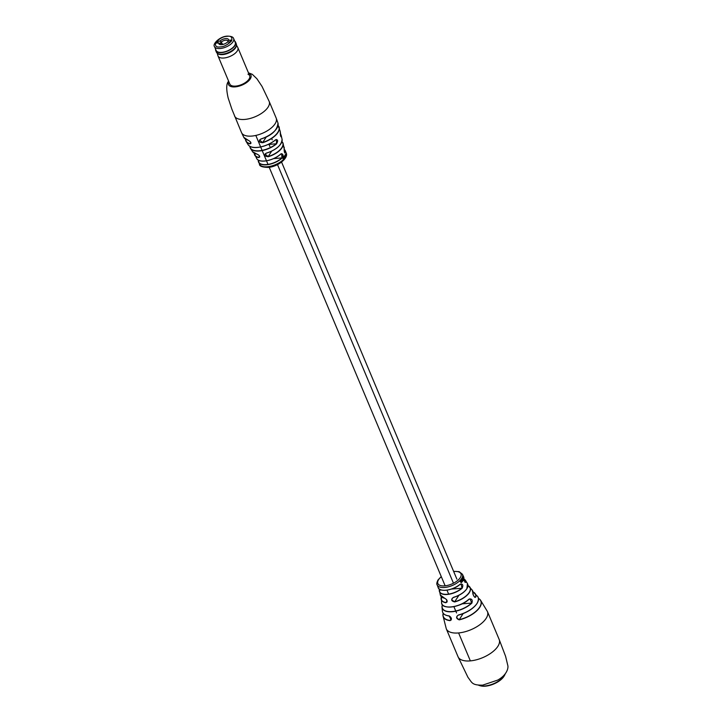 <?xml version="1.0" encoding="UTF-8"?>
<svg xmlns="http://www.w3.org/2000/svg" width="722" height="722" viewBox="0 0 722 722"><rect width="100%" height="100%" fill="white"/><g stroke="black" fill="none" stroke-linecap="round" stroke-linejoin="round"><path stroke-width="1.08" d="M275.506 139.833C277.961 139.337 278.295 140.7 276.508 143.922L276.391 139.472L275.506 139.833A17.445 8.132 -22.8 0 1 248.124 144.698L246.067 141.35A18.032 8.402 157.2 0 1 245.507 139.147M280.768 153.985L280.759 154.075C274.035 160.428 259.478 163.795 256.671 158.533A14.891 6.94 -22.8 0 0 266.95 160.672A14.891 6.94 -22.8 0 0 280.768 153.985C283.069 153.461 283.529 154.806 282.14 158.028A14.539 6.778 157.2 0 1 268.476 164.544A14.539 6.778 157.2 0 1 258.593 162.242A14.539 6.778 157.2 0 1 258.323 160.194L259.433 164.093A14.485 6.751 -22.8 0 0 267.42 166.755A14.485 6.751 -22.8 0 0 283.538 159.436L284.287 159.03L283.214 158.434L283.34 156.539L283.033 158.65L283.538 159.436L284.287 159.03M284.594 155.97L285.28 157.784A14.431 6.724 -22.8 0 0 285.407 157.586L284.721 155.781A14.521 6.769 -22.8 0 1 284.694 155.826A14.521 6.769 -22.8 0 1 284.594 155.97M284.982 157.757L283.638 156.051A14.557 6.787 -22.8 0 1 283.475 156.25L284.459 158.858A14.431 6.724 -22.8 0 0 284.621 158.669L284.188 156.845L284.928 158.271A14.431 6.724 -22.8 0 0 285.073 158.082L284.982 157.757A14.485 6.751 -22.8 0 0 285.19 157.459M276.508 143.922A16.705 7.789 157.2 0 1 250.498 148.443L252.547 151.665A16.055 7.482 -22.8 0 0 256.716 153.994C259.794 155.519 260.443 156.719 258.675 157.595A15.379 7.166 157.2 0 1 254.821 155.329A15.379 7.166 157.2 0 1 254.343 153.245L256.671 158.533M248.061 140.167L243.81 137.37A18.537 8.637 -22.8 0 0 248.061 140.167C251.003 141.882 251.635 143.118 249.965 143.877A18.032 8.402 157.2 0 1 246.067 141.35L245.489 139.138M260.868 139.003A18.537 8.637 -22.8 0 0 276.761 128.39A18.537 8.637 -22.8 0 0 277.97 123.011C277.401 130.258 271.716 135.61 260.913 139.066L259.559 140.014L262.772 142.712C258.972 142.46 258.332 141.223 260.868 139.003L260.922 139.048A18.384 8.565 157.2 0 0 276.652 128.561M268.277 156.719C264.541 156.349 263.891 155.149 266.319 153.118L265.064 154.021L268.277 156.719A15.379 7.166 157.2 0 0 282.049 147.739A15.379 7.166 157.2 0 0 283.105 143.443L284.161 148.831M236.437 45.071L237.764 47.426A10.767 5.018 157.2 0 1 237.872 47.661A10.767 5.018 157.2 0 1 234.307 53.969A10.767 5.018 157.2 0 1 223.973 58.004A10.767 5.018 157.2 0 1 218.035 56.009L229.84 84.086A10.767 5.018 -22.8 0 0 235.778 86.089A10.767 5.018 -22.8 0 0 246.112 82.055A10.767 5.018 -22.8 0 0 249.677 75.747A10.767 5.018 -22.8 0 0 247.971 74.195M280.479 135.772L281.3 136.53C280.723 136.963 280.389 135.601 280.298 132.442L280.298 132.514M284.179 148.732L284.179 148.786C284.215 151.557 284.522 152.983 285.091 153.073L285.551 152.775C284.558 153.217 284.107 151.873 284.179 148.732A14.891 6.94 -22.8 0 0 284.098 147.008M285.271 155.961L285.894 156.719A14.431 6.724 -22.8 0 0 285.975 156.53L284.991 155.329A14.521 6.769 -22.8 0 1 284.892 155.492L285.587 157.297A14.431 6.724 -22.8 0 0 285.686 157.107L284.991 155.988M284.919 155.329L285.461 155.546M286.219 155.293L285.452 154.499L286.264 155.772A14.431 6.724 -22.8 0 0 286.309 155.609L286.219 155.293A14.485 6.751 -22.8 0 0 286.138 152.865L285.398 150.97A14.539 6.778 157.2 0 1 285.551 152.775M285.289 154.409L285.804 154.598M284.134 157.342L283.927 156.845L284.495 157.098M250.805 142.405L250.011 143.651L250.886 143.443C251.094 142.433 250.173 141.359 248.133 140.221L248.206 140.212M259.568 156.051L258.72 157.369L259.631 157.098C259.902 155.97 258.945 154.95 256.779 154.048L256.851 154.021M273.584 158.641L281.977 157.883L281.571 153.642L280.705 154.084A14.738 6.868 157.2 0 1 260.696 160.871M284.044 159.075L283.791 159.174A14.485 6.751 -22.8 0 0 284.369 158.542M283.8 159.057L283.214 158.434M285.894 156.205A14.485 6.751 -22.8 0 0 285.984 155.979L285.948 155.672M285.695 155.681L286.174 155.808L285.912 154.851L285.885 155.862M245.597 139.202A17.869 8.33 -22.8 0 0 250.011 143.651L249.965 143.877M258.395 160.149A14.386 6.706 -22.8 0 0 266.671 164.571A14.386 6.706 -22.8 0 0 281.977 157.883L282.14 158.028M254.415 153.281A15.216 7.094 -22.8 0 0 258.72 157.369L258.675 157.595M256.716 153.994L252.547 151.665M280.542 144.256A15.902 7.41 157.2 0 1 266.373 153.154L265.064 154.021M253.142 147.324A17.292 8.059 157.2 0 0 275.452 139.924L275.497 139.915C267.402 146.864 251.698 150.42 248.124 144.698M249.911 146.34L249.911 146.34A16.705 7.789 157.2 0 0 250.498 148.443L249.893 146.277M218.035 56.009A10.767 5.018 157.2 0 1 217.945 55.756L217.187 53.166M215.752 50.576L216.419 52.174A10.767 5.018 -22.8 0 0 217.286 53.247A10.767 5.018 -22.8 0 0 222.367 54.168A10.767 5.018 -22.8 0 0 236.428 45.197A10.767 5.018 -22.8 0 0 236.265 43.834L235.598 42.237A10.767 5.018 157.2 0 1 232.033 48.545A10.767 5.018 157.2 0 1 221.699 52.58A10.767 5.018 157.2 0 1 215.752 50.576A10.767 5.018 157.2 0 1 215.589 49.195M236.428 45.197L236.329 45.937A10.37 4.837 157.2 0 1 222.782 54.583A10.37 4.837 157.2 0 1 217.882 53.69L217.286 53.247M234.713 41.154A10.767 5.018 157.2 0 1 235.598 42.237M216.113 50.423A10.37 4.837 -22.8 0 0 221.844 52.354A10.37 4.837 -22.8 0 0 231.798 48.464A10.37 4.837 -22.8 0 0 235.237 42.39L233.621 38.555A10.37 4.837 157.2 0 1 230.192 44.638A10.37 4.837 157.2 0 1 220.228 48.518A10.37 4.837 157.2 0 1 214.497 46.596L216.113 50.423M219.876 41.118L217.475 41.334L216.32 43.13L218.721 42.914A5.28 2.464 -22.8 0 0 220.02 44.556A5.28 2.464 -22.8 0 0 227.439 42.12L229.84 41.903L230.995 40.107L228.594 40.324A5.28 2.464 -22.8 0 0 225.616 38.591A5.28 2.464 -22.8 0 0 219.876 41.118L221.356 41.975L222.033 43.573M228.206 42.047L227.926 41.38A4.106 1.913 -22.8 0 0 227.854 40.983A4.106 1.913 -22.8 0 0 225.58 40.224A4.106 1.913 -22.8 0 0 221.356 41.975M218.161 42.959L217.475 41.334M227.926 41.38L228.594 40.324M220.508 44.493L218.721 42.914M220.201 43.771A4.106 1.913 -22.8 0 0 220.273 44.168A4.106 1.913 -22.8 0 0 220.733 44.665M220.291 43.049L222.89 44.114A1.958 1.435 32.8 0 1 223.206 44.376M220.147 43.744L220.77 42.778M450.086 620.631L451.196 619.945L449.165 615.911C451.819 617.824 452.125 619.395 450.086 620.631A20.451 9.53 157.2 0 1 442.974 615.731L446.286 628.799A22.31 10.397 -22.8 0 0 458.605 632.941L470.356 660.883L458.605 632.941A22.31 10.397 157.2 0 1 446.286 628.799L458.037 656.74A22.31 10.397 -22.8 0 0 470.356 660.883A22.31 10.397 -22.8 0 0 491.772 652.526A22.31 10.397 -22.8 0 0 499.164 639.448L505.608 656.361L507.747 665.242C508.559 667.516 507.386 674.664 497.747 680.079L482.63 685.151C471.565 685.286 472.134 682.57 467.982 677.38L458.037 656.74A22.31 10.397 157.2 0 0 470.356 660.883A22.31 10.397 -22.8 0 0 497.864 646.343A22.31 10.397 -22.8 0 0 499.164 639.448L487.422 611.507A22.31 10.397 -22.8 0 0 487.413 611.498M487.422 611.507A22.31 10.397 -22.8 0 1 480.031 624.584A22.31 10.397 -22.8 0 1 458.605 632.941A22.31 10.397 -22.8 0 0 486.123 618.402A22.31 10.397 -22.8 0 0 487.422 611.507L480.41 600A20.451 9.53 157.2 0 1 479.787 607.301A20.451 9.53 157.2 0 1 459.228 619.855C456.06 618.573 455.781 616.958 458.389 615.009L457.098 616.074L456.818 617.861L459.228 619.855M444.544 598.168L440.321 595A14.765 6.877 -22.8 0 0 444.544 598.168C447.414 599.874 447.857 601.399 445.88 602.744A15.685 7.31 157.2 0 1 441.106 599.116A15.685 7.31 157.2 0 1 441.377 596.805M439.301 590.307L439.31 589.044L439.301 590.307A14.196 6.615 157.2 0 0 439.418 591.471A14.196 6.615 157.2 0 0 447.387 594.459A14.196 6.615 157.2 0 0 462.152 588.231C463.452 584.973 462.766 583.647 460.113 584.251L460.058 584.36A13.655 6.363 157.2 0 1 441.259 589.928M442.081 605.776L441.999 607.139A18.068 8.42 157.2 0 1 442.081 605.776L442.18 605.65A17.915 8.348 -22.8 0 0 452.297 611.543A17.915 8.348 -22.8 0 0 471.746 602.96L469.941 598.845L468.93 599.305A16.552 7.716 157.2 0 1 444.526 606.227M467.991 585.614A15.685 7.31 157.2 0 1 469.841 587.04A15.685 7.31 157.2 0 1 469.336 592.609A15.685 7.31 157.2 0 1 454.752 601.931L454.725 601.751A15.532 7.238 -22.8 0 0 469.165 592.518A15.532 7.238 -22.8 0 0 467.991 585.668M466.782 588.827A14.611 6.805 157.2 0 1 453.497 597.428L453.425 597.356A14.765 6.877 -22.8 0 0 466.854 588.665A14.765 6.877 -22.8 0 0 467.45 583.593L465.555 580.479A14.196 6.615 157.2 0 1 465.961 582.329L464.056 580.001L465.022 582.311L465.762 582.266L465.04 582.329M463.136 613.592L459.219 619.675A20.297 9.458 -22.8 0 0 479.616 607.211A20.297 9.458 -22.8 0 0 478.478 598.475M467.45 583.593L466.863 588.782C464.165 592.582 459.706 595.469 453.488 597.446L452.116 598.412L451.882 600.126L454.725 601.751L458.876 595.316M462.17 578.882L461.909 578.918A13.718 6.39 -22.8 0 1 461.854 578.999A13.718 6.39 -22.8 0 1 461.782 579.107L462.865 580.876A14.097 6.57 -22.8 0 0 462.937 580.759A14.097 6.57 -22.8 0 0 462.992 580.678L462.17 578.882A14.025 6.534 -22.8 0 1 462.116 578.972A14.025 6.534 -22.8 0 1 462.044 579.08L461.782 579.107M441.368 596.787L441.593 602.78A16.705 7.789 -22.8 0 0 451.088 606.922A16.705 7.789 -22.8 0 0 468.975 599.161C471.782 598.502 472.757 599.802 471.899 603.069A18.068 8.42 157.2 0 1 452.279 611.724A18.068 8.42 157.2 0 1 441.999 607.139L442.387 611.128A19.241 8.962 -22.8 0 0 449.165 615.911L449.165 615.911M458.389 615.009A19.241 8.962 -22.8 0 0 477.052 603.366A19.241 8.962 -22.8 0 0 477.522 596.354L472.946 591.85A18.068 8.42 157.2 0 1 474.95 593.294A18.068 8.42 157.2 0 1 475.834 596.959C474.327 597.365 473.352 596.065 472.91 593.051A16.705 7.789 -22.8 0 0 472.116 589.955L467.991 585.596M454.752 601.931C451.223 601.101 450.781 599.576 453.425 597.356M461.575 582.076L460.997 582.103L461.214 580.885L460.221 580.993A13.718 6.39 -22.8 0 1 460.04 581.165L460.817 582.356L461.71 582.221L460.789 582.158M461.214 580.885L460.474 580.678L460.97 580.885L460.537 581.156M460.04 581.165L461.475 582.636M462.008 580.912L461.123 580.001A13.718 6.39 -22.8 0 1 460.961 580.19L461.502 581.409L462.531 581.336A14.097 6.57 -22.8 0 0 462.658 581.165L461.575 579.405A13.718 6.39 -22.8 0 1 461.43 579.604L461.89 581.147M462.964 579.36L462.188 578.43A13.718 6.39 -22.8 0 1 462.08 578.62L463.858 580.578A14.142 6.588 -22.8 0 0 463.939 580.38L462.468 577.853A13.718 6.39 -22.8 0 1 462.387 578.042L462.992 579.549M462.08 578.62L463.073 580.163M463.118 579.658L463.858 580.578M462.712 577.663L463.975 580.091L463.632 578.033L462.73 577.239L462.558 577.699L463.596 578.241L463.885 579.82M463.001 577.6L463.316 578.322M462.73 577.239L462.955 577.835M462.387 578.042L463.244 579.306M462.892 579.784L463.353 580.109L462.892 579.784M462.044 579.08L462.865 580.876M461.43 579.604L462.27 580.894M461.205 580.19L462.297 581.697M460.898 581.914L460.744 580.948L460.898 581.914M460.744 580.948L460.663 581.896M472.892 593.213L472.937 593.141C472.233 593.692 474.959 598.267 475.284 597.302L475.654 596.904L474.58 596.995M441.259 589.982L439.4 590.154A14.043 6.543 -22.8 0 0 447.396 594.251A14.043 6.543 -22.8 0 0 462.008 588.096L461.051 583.908M447.108 600.731L445.934 602.554L446.954 602.112L446.584 599.558M441.413 596.841A15.532 7.238 -22.8 0 0 445.934 602.554L445.88 602.744M446.954 602.112L446.954 602.112C447.523 600.695 446.747 599.404 444.626 598.249L444.707 598.222M439.4 590.154L440.321 595M451.755 589.026L462.152 588.231M463.912 578.457L463.912 578.349A13.808 6.435 -22.8 0 0 463.605 576.797L463.921 578.746M465.961 582.329L465.762 582.266A14.043 6.543 -22.8 0 0 464.047 579.125M462.098 603.836L471.899 603.069M468.975 599.161L468.984 599.296C460.32 607.78 441.223 609.747 441.593 602.78M472.116 589.955L472.91 593.051M475.834 596.959L475.654 596.904A17.915 8.348 -22.8 0 0 472.955 591.923M505.183 673.915A15.658 7.292 157.2 0 1 504.507 675.386L504.082 676.099A14.873 6.931 157.2 0 1 503.857 676.469A14.873 6.931 157.2 0 1 480.78 685.9L479.968 685.692A15.658 7.292 157.2 0 1 478.451 685.151M504.507 675.386A15.658 7.292 157.2 0 1 504.272 675.765A15.658 7.292 157.2 0 1 479.968 685.692M234.515 115.926A18.79 8.754 -22.8 0 0 244.893 119.419A18.79 8.754 -22.8 0 0 268.061 107.172A18.79 8.754 -22.8 0 0 269.153 101.369L276.156 118.02A18.79 8.754 -22.8 0 1 275.064 123.823A18.79 8.754 -22.8 0 1 251.897 136.07A18.79 8.754 -22.8 0 1 241.518 132.577L231.888 109.23L228.179 98.048C226.185 89.429 226.257 83.887 228.405 81.442L228.594 81.144M228.829 81.685A12.13 5.65 -22.8 0 0 235.904 86.802A12.13 5.65 -22.8 0 0 250.236 78.96A12.13 5.65 -22.8 0 0 248.666 73.337M280.298 132.442A17.445 8.132 -22.8 0 0 280.19 131.214L278.06 125.447A18.032 8.402 157.2 0 1 279.233 127.406A18.032 8.402 157.2 0 1 278.006 132.46A18.032 8.402 157.2 0 1 262.772 142.712M266.319 153.118A16.055 7.482 -22.8 0 0 280.957 143.66A16.055 7.482 -22.8 0 0 282.067 139.256L281.201 135.537A16.705 7.789 157.2 0 1 281.3 136.53M280.307 133.85A16.705 7.789 157.2 0 1 281.201 135.537L280.307 133.823M280.777 136.458L281.093 136.431A16.552 7.716 -22.8 0 0 280.317 134.012M284.116 149.337A14.539 6.778 157.2 0 1 285.398 150.97L284.116 149.319M284.712 152.739L285.343 152.685A14.386 6.706 -22.8 0 0 284.116 149.418M281.941 141.638A15.379 7.166 157.2 0 1 283.105 143.443L281.95 141.611M266.337 136.873L262.709 142.496A17.869 8.33 -22.8 0 0 278.033 125.565M271.698 151.115L268.223 156.503A15.216 7.094 -22.8 0 0 281.923 141.72M268.097 144.499L276.345 143.75A16.552 7.716 -22.8 0 1 259.64 150.736A16.552 7.716 -22.8 0 1 250.002 146.385M227.06 36.344C231.004 35.703 232.52 37.219 231.6 40.892C227.601 44.854 223.82 46.849 220.264 46.894C216.311 47.535 214.795 46.018 215.716 42.345C219.714 38.383 223.495 36.389 227.06 36.344M443.173 613.213L442.974 615.731A20.451 9.53 157.2 0 1 443.182 613.231M453.615 571.355L459.147 571.643L462.432 574.27A13.709 6.39 157.2 0 1 461.647 578.539A13.709 6.39 157.2 0 1 444.752 587.473A13.709 6.39 157.2 0 1 437.162 584.892L438.155 587.5A13.808 6.435 -22.8 0 0 445.844 590.217A13.808 6.435 -22.8 0 0 460.113 584.251M476.989 603.538A19.088 8.899 157.2 0 1 458.479 615.09C467.053 612.644 473.253 608.772 477.062 603.502C478.686 600.135 478.839 597.753 477.522 596.354M441.322 576.725A12.536 5.839 -22.8 0 0 438.597 579.658A12.536 5.839 -22.8 0 0 444.788 585.858A12.536 5.839 -22.8 0 0 460.239 577.69A12.536 5.839 -22.8 0 0 453.687 571.526M464.02 579.053A14.196 6.615 157.2 0 1 465.555 580.479L464.02 579.026M478.46 598.394A20.451 9.53 157.2 0 1 480.41 600L478.46 598.385M443.227 605.55L442.18 605.65M444.562 598.195A14.611 6.805 157.2 0 1 443.236 597.825M467.423 587.654A14.611 6.805 157.2 0 1 466.872 588.692M478.018 601.525A19.088 8.899 157.2 0 1 477.071 603.412M451.385 618.501L450.131 620.442A20.297 9.458 -22.8 0 1 443.227 613.285M449.183 615.974A19.088 8.899 157.2 0 1 445.736 615.09M255.823 135.438L260.642 146.909M260.669 146.963L266.472 160.762M266.499 160.825L267.997 164.399M269.216 167.287L445.149 585.822M446.972 590.172L448.633 594.107M453.894 606.624L456.548 612.942M271.643 138.471L272.23 139.851M281.571 162.089L456.891 579.161M269.008 144.418L269.893 146.53M277.501 164.616L453.47 583.223M243.81 137.37L241.518 132.577M280.19 131.214L281.002 136.801M286.138 152.865C289.044 157.784 277.799 166.863 268.133 167.414C262.23 167.251 259.324 166.141 259.433 164.093M277.97 123.011L276.156 118.02M248.44 72.805L252.33 74.339L256.915 78.77L262.005 86.387L269.153 101.369M266.364 153.172C276.463 149.797 281.697 145.158 282.067 139.256M249.677 75.747L237.872 47.661M233.621 38.555C233.224 36.975 231.139 36.163 227.358 36.136C220.03 36.226 212.124 44.141 214.497 46.596M220.309 42.824L219.84 43.564M437.162 584.892C436.467 584.143 436.756 582.51 438.01 579.983L441.25 576.553M462.432 574.27L463.605 576.797M442.387 611.128C442.721 613.835 445.005 615.469 449.237 616.019C450.925 616.958 451.584 618.267 451.196 619.945M461.069 583.908L460.113 584.351C453.1 590.713 438.922 592.311 438.155 587.5"/></g></svg>
